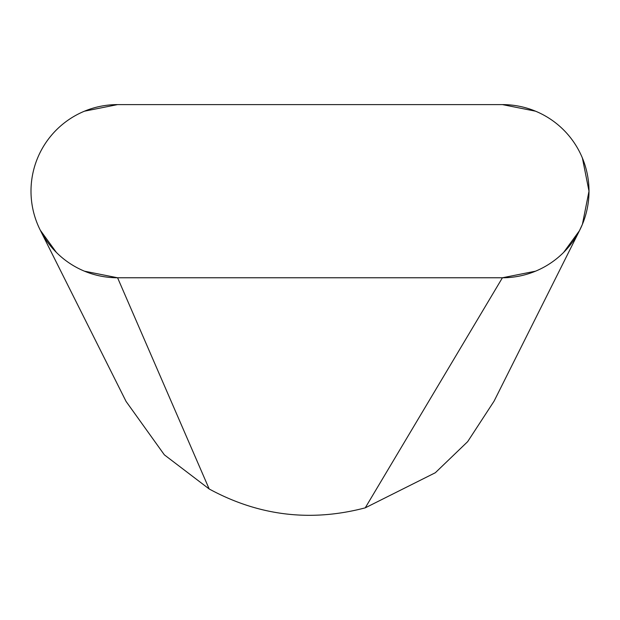 <?xml version="1.0" encoding="UTF-8"?>
<svg xmlns="http://www.w3.org/2000/svg" width="620" height="620" viewBox="0 0 620 620"><rect width="100%" height="100%" fill="white"/><g stroke="black" fill="none" stroke-linecap="round" stroke-linejoin="round"><path stroke-width="0.93" d="M589 191.185A86.583 86.583 0 0 0 502.417 104.602L117.583 104.602L84.452 111.189L117.583 104.602A86.583 86.583 0 0 0 31 191.185A86.583 86.583 0 0 0 117.583 277.768L502.417 277.768A86.583 86.583 0 0 0 589 191.185L582.413 158.046L589 191.185L582.413 224.316L579.444 230.718L563.642 252.41M40.292 230.206L56.358 252.41L40.292 230.206L126.061 401.419L164.362 454.847L209.172 488.971C258.703 515.886 310.728 522.179 365.25 507.842L435.333 472.735L467.658 441.657L494.086 401.132L579.444 230.718M535.548 111.189L502.417 104.602L535.548 111.189M494.086 401.132L467.658 441.657L435.333 472.735L365.25 507.842L502.417 277.768L535.548 271.18M84.452 271.18L117.583 277.768L84.452 271.18M126.061 401.419L164.362 454.847L209.172 488.971L117.583 277.768M365.25 507.842C310.728 522.179 258.703 515.886 209.172 488.971"/></g></svg>
